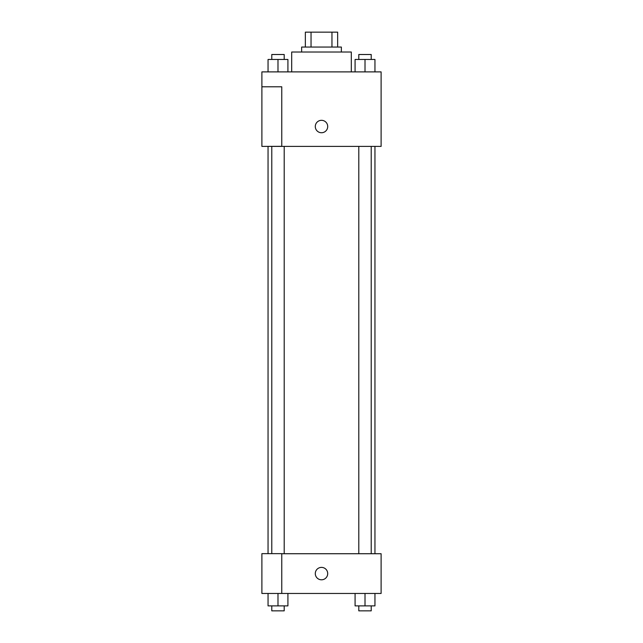 <?xml version="1.0" encoding="UTF-8"?>
<svg xmlns="http://www.w3.org/2000/svg" width="643" height="643" viewBox="0 0 643 643"><rect width="100%" height="100%" fill="white"/><g stroke="black" fill="none" stroke-linecap="round" stroke-linejoin="round"><path stroke-width="0.96" d="M311.043 47.052L311.043 32.15L305.353 32.15L305.353 47.052L305.353 32.15M311.043 32.15L337.647 32.15L337.647 47.052M331.957 47.052L331.957 32.15M301.631 52.019L301.631 47.052L341.369 47.052L341.369 52.019M351.303 71.887L351.303 52.019L291.697 52.019L291.697 71.887M261.894 71.887L381.106 71.887L381.106 146.403L261.894 146.403L281.763 146.323L281.763 86.789L261.894 86.789L261.894 71.887M315.287 126.526A6.213 6.213 0 0 1 324.602 121.149A6.213 6.213 0 0 1 324.602 131.911A6.213 6.213 0 0 1 315.287 126.526M261.894 86.789L261.894 146.323M281.763 553.727L381.106 553.727L381.106 593.465L261.894 593.465L261.894 553.647L281.763 553.647L281.763 593.465M315.287 573.596A6.213 6.213 0 0 1 324.602 568.219A6.213 6.213 0 0 1 324.602 578.973A6.213 6.213 0 0 1 315.287 573.596M355.081 593.465L355.081 605.883L374.949 605.883L374.949 593.465L374.949 605.883M365.015 605.883L365.015 593.465M371.22 605.883L371.22 610.85L358.802 610.85L358.802 605.883M268.051 593.465L268.051 605.883L287.919 605.883L287.919 593.465L287.919 605.883M277.985 605.883L277.985 593.465M284.198 605.883L284.198 610.85L271.78 610.85L271.78 605.883M355.081 71.887L355.081 59.469L374.949 59.469L374.949 71.887L374.949 59.469M365.015 71.887L365.015 59.469M371.22 59.469L371.22 54.502L358.802 54.502L358.802 59.469M268.051 71.887L268.051 59.469L287.919 59.469L287.919 71.887L287.919 59.469M277.985 71.887L277.985 59.469M284.198 59.469L284.198 54.502L271.78 54.502L271.78 59.469M374.949 553.727L374.949 146.403M268.051 553.647L268.051 146.403M358.802 146.403L358.802 553.727M371.22 146.403L371.22 553.727M284.198 553.727L284.198 146.403M271.78 553.647L271.78 146.403"/></g></svg>
